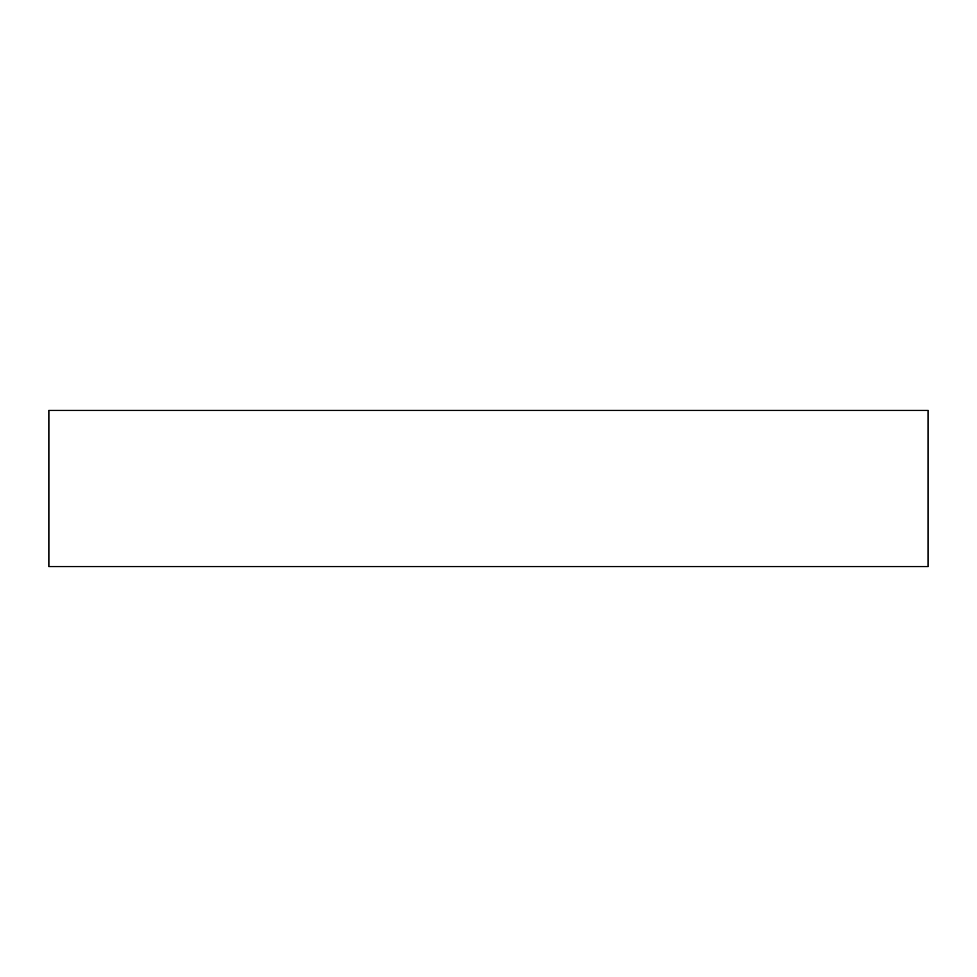 <?xml version="1.0" encoding="UTF-8"?>
<svg xmlns="http://www.w3.org/2000/svg" width="977" height="977" viewBox="0 0 977 977"><rect width="100%" height="100%" fill="white"/><g stroke="black" fill="none" stroke-linecap="round" stroke-linejoin="round"><path stroke-width="1.47" d="M928.15 410.45L48.85 410.45L48.85 566.55L928.15 566.55L928.15 410.45"/></g></svg>
